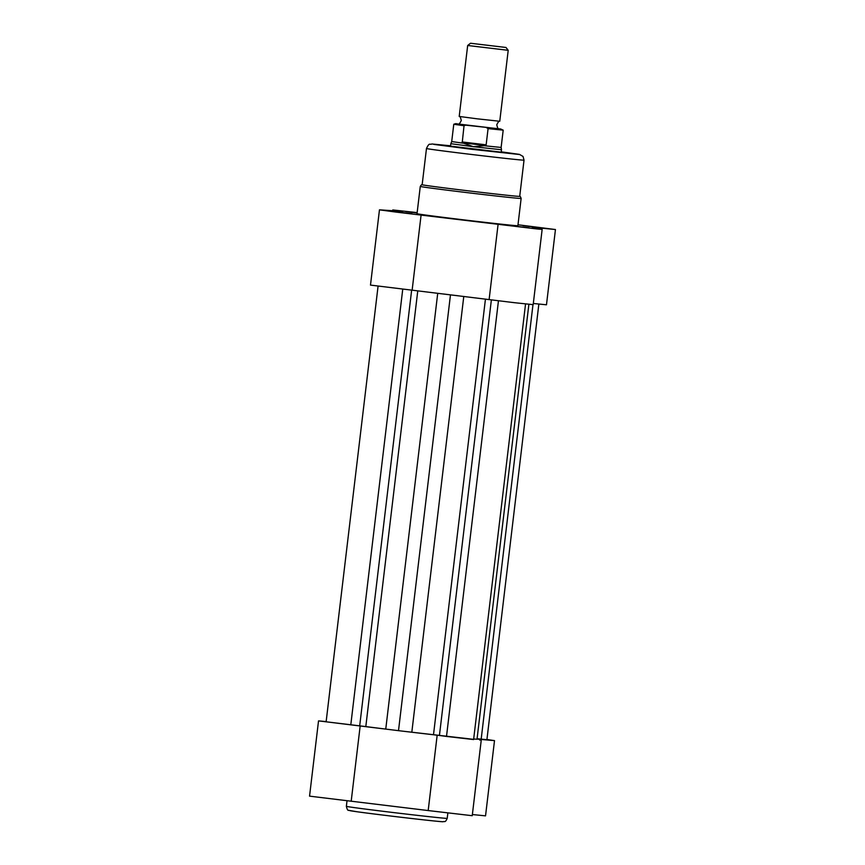 <?xml version="1.0" encoding="UTF-8"?>
<svg xmlns="http://www.w3.org/2000/svg" width="865" height="865" viewBox="0 0 865 865"><rect width="100%" height="100%" fill="white"/><g stroke="black" fill="none" stroke-linecap="round" stroke-linejoin="round"><path stroke-width="1.3" d="M525.552 303.95L473.609 739.553L446.502 736.439L439.431 735.477L491.374 299.82M538.852 304.091L486.909 739.694L477.08 738.71M443.399 293.981L450.47 294.857L398.506 730.666L385.758 729.087A70.173 0.854 -173.2 0 1 365.808 726.589L417.763 290.889M378.07 286.207L326.127 721.799L365.808 726.589M473.674 738.98L477.015 739.251L528.883 304.307M398.506 730.666L411.816 732.233A70.173 0.854 -173.2 0 0 433.495 734.753L439.431 735.477M457.855 295.733L450.47 294.857M477.037 739.099L494.369 740.613L486.93 739.488M494.51 740.602L485.535 815.857L472.377 814.538M405.89 731.53L473.631 739.348M481.21 740.451L472.236 815.706L428.186 810.559L309.551 796.146L318.525 720.891L391.434 729.79M326.148 721.594L318.525 720.891M473.663 739.067L474.809 739.078M360.164 726.016L351.19 801.271M437.16 735.304L428.186 810.559M479.999 739.132L479.88 740.202M426.477 148.499L422.152 184.732A49.121 0.595 6.8 0 0 468.138 190.819A49.121 0.595 6.8 0 0 519.4 196.398A49.121 0.595 6.8 0 0 519.714 196.366L524.028 160.133A49.121 0.595 -173.2 0 1 523.714 160.166A49.121 0.595 -173.2 0 1 472.463 154.586A49.121 0.595 -173.2 0 1 426.477 148.499C429.505 142.065 429.646 145.071 431.873 143.979L450.568 145.796L433.841 144.39L470.917 149.202L519.292 154.489L501.246 151.84L519.454 154.381L523.033 156.446L524.028 160.133M522.957 225.657L542.398 227.992L522.957 225.657M509.647 225.506L529.099 227.841L509.647 225.506M392.569 211.384L412.021 213.72L392.569 211.384M417.114 213.006L405.815 211.536L417.135 212.768M501.203 152.175L450.524 146.131M417.157 212.606L392.915 209.968L402.722 211.406L379.465 209.838L395.521 212.022L536.884 228.944L542.15 229.398L532.191 227.982L540.939 228.079L555.449 229.539L517.994 224.77M420.282 186.418L417.027 213.677A50.786 0.616 6.8 0 0 464.57 219.97A50.786 0.616 6.8 0 0 517.562 225.733A50.786 0.616 6.8 0 0 517.886 225.7L521.13 198.453A50.786 0.616 -173.2 0 1 520.806 198.474A50.786 0.616 -173.2 0 1 467.814 192.711A50.786 0.616 -173.2 0 1 420.282 186.418C421.352 184.753 422.055 184.18 422.358 184.71M555.449 229.539L546.475 304.794L533.316 303.474M542.15 229.398L533.175 304.653L514.578 302.707L370.49 285.093L379.465 209.838M489.125 299.495L498.099 224.251M412.129 290.218L421.104 214.963M540.82 229.149L540.939 228.079M477.188 118.819L499.754 121.262C499.278 120.603 498.283 121.76 496.769 124.765C497.537 128.031 498.229 129.404 498.835 128.853L458.309 124.019C458.785 124.701 459.769 123.533 461.294 120.527C460.526 117.262 459.834 115.899 459.218 116.44L477.188 118.819M499.754 121.262L508.209 50.321L467.673 45.488L470.506 43.25L505.982 47.478L470.506 43.25M464.029 125.728L453.779 124.257L455.769 123.641L465.748 125.166L464.029 125.728L462.213 142.736L473.296 146.682L501.495 149.742L501.181 152.37M465.748 125.166L500.608 128.961L503.192 130.15L488.076 128.636L486.541 127.674M462.094 141.947L486.141 144.844L488.076 128.636M462.213 142.736L485.816 145.579L486.141 144.844M463.024 143.168L451.714 141.557L450.816 143.698L473.296 146.682L485.816 145.579M484.822 145.796L501.127 147.45L503.192 130.15M446.502 736.439L498.456 300.75M481.178 739.153L532.981 304.664M385.758 729.087L437.722 293.3M359.689 725.865L411.643 290.164M350.79 724.892L402.744 289.191M433.495 734.753L485.449 299.052M411.816 732.233L463.781 296.446M442.664 821.728A46.959 0.573 -173.2 0 1 391.067 816.073A46.959 0.573 -173.2 0 1 350.011 810.548M447.216 818.344C445.107 823.134 444.653 820.971 443.075 821.75C439.279 821.88 376.599 814.527 356.369 811.662L348.725 810.332C347.871 810.732 347.092 809.391 346.368 806.321A50.786 0.616 6.8 0 0 393.899 812.613A50.786 0.616 6.8 0 0 446.891 818.377A50.786 0.616 6.8 0 0 447.216 818.344L447.843 813.078M347.016 800.828L346.368 806.321M392.624 211.157L392.764 209.979M521.13 198.453C520.481 196.571 519.941 195.858 519.519 196.29M505.982 47.478L508.209 50.311M501.127 147.45L501.495 149.742M451.714 141.557L453.779 124.257M450.503 146.326L450.816 143.698M459.207 116.429L467.673 45.488"/></g></svg>
